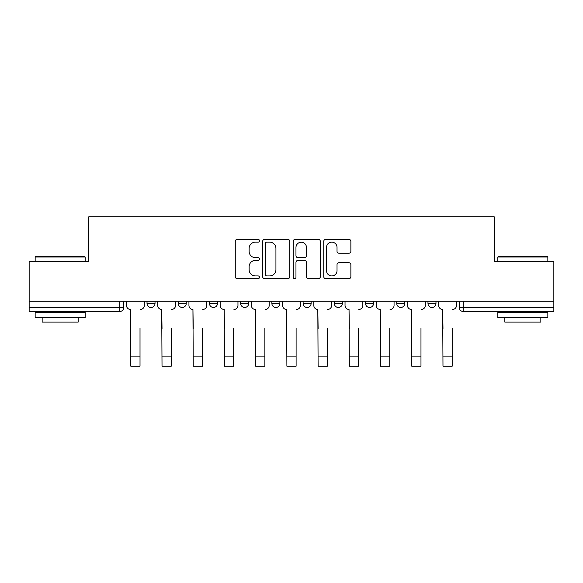<?xml version="1.0" encoding="UTF-8"?>
<svg xmlns="http://www.w3.org/2000/svg" width="583" height="583" viewBox="0 0 583 583"><rect width="100%" height="100%" fill="white"/><g stroke="black" fill="none" stroke-linecap="round" stroke-linejoin="round"><path stroke-width="0.87" d="M259.486 240.764A1.377 1.377 0 0 0 258.109 239.387L237.237 239.387A1.968 1.968 0 0 0 235.27 241.355L235.27 276.706A1.968 1.968 0 0 0 237.237 278.674L258.109 278.674A1.377 1.377 0 0 0 259.486 277.297A1.377 1.377 0 0 0 258.109 275.927L255.405 275.927A6.289 6.289 0 0 1 249.123 269.637L249.123 266.693A6.289 6.289 0 0 1 255.405 260.404L258.109 260.404A1.377 1.377 0 0 0 259.486 259.034A1.377 1.377 0 0 0 258.109 257.657L255.405 257.657A6.289 6.289 0 0 1 249.123 251.368L249.123 248.424A6.289 6.289 0 0 1 255.405 242.142L258.109 242.142A1.377 1.377 0 0 0 259.486 240.764M396.761 301.258L396.761 303.459L404.762 303.459A4.001 4.001 0 0 1 400.761 307.46A4.001 4.001 0 0 1 396.761 303.459L396.761 301.258M334.321 301.258L334.321 303.459L342.33 303.459A4.001 4.001 0 0 1 338.329 307.46A4.001 4.001 0 0 1 334.321 303.459L334.321 301.258M303.109 301.258L303.109 303.459L311.111 303.459A4.001 4.001 0 0 1 307.11 307.46A4.001 4.001 0 0 1 303.109 303.459L303.109 301.258M240.67 301.258L240.67 303.459L248.679 303.459A4.001 4.001 0 0 1 244.671 307.46A4.001 4.001 0 0 1 240.67 303.459L240.67 301.258M348.904 253.233A1.968 1.968 0 0 0 350.871 251.273L350.871 241.355A1.968 1.968 0 0 0 348.904 239.387L325.729 239.387A1.968 1.968 0 0 0 323.762 241.355L323.762 276.706A1.968 1.968 0 0 0 325.729 278.674L348.904 278.674A1.968 1.968 0 0 0 350.871 276.706L350.871 264.726A1.968 1.968 0 0 0 348.904 262.765L338.985 262.765A1.968 1.968 0 0 0 337.025 264.726L337.025 270.672A5.254 5.254 0 0 1 331.771 275.927A5.254 5.254 0 0 1 326.516 270.672L326.516 247.396A5.254 5.254 0 0 1 331.771 242.142A5.254 5.254 0 0 1 337.025 247.396L337.025 251.273A1.968 1.968 0 0 0 338.985 253.233L348.904 253.233M29.15 301.258L29.15 261.432L88.784 261.432L88.784 216.81L494.216 216.81L494.216 261.432L553.85 261.432L553.85 301.258L29.15 301.258L29.15 307.46L123.807 307.46L123.807 301.258L123.807 307.46A4.001 4.001 0 0 1 119.799 311.46L29.15 311.46L29.15 307.46M289.78 241.355A1.968 1.968 0 0 0 287.82 239.387L264.638 239.387A1.968 1.968 0 0 0 262.678 241.355L262.678 276.706A1.968 1.968 0 0 0 264.638 278.674L287.82 278.674A1.968 1.968 0 0 0 289.78 276.706L289.78 241.355M295.18 239.387L318.362 239.387A1.968 1.968 0 0 1 320.322 241.355L320.322 276.706A1.968 1.968 0 0 1 318.362 278.674L308.443 278.674A1.968 1.968 0 0 1 306.476 276.706L306.476 262.372A1.968 1.968 0 0 0 304.515 260.404L297.935 260.404A1.968 1.968 0 0 0 295.967 262.372L295.967 277.297A1.377 1.377 0 0 1 294.597 278.674A1.377 1.377 0 0 1 293.22 277.297L293.22 241.355A1.968 1.968 0 0 1 295.18 239.387M459.193 301.258L459.193 307.46L553.85 307.46L553.85 311.46L463.201 311.46A4.001 4.001 0 0 1 459.193 307.46L459.193 301.258M553.85 301.258L553.85 307.46M435.982 301.258L435.982 303.459A4.001 4.001 0 0 1 431.981 307.46A4.001 4.001 0 0 1 427.98 303.459L435.982 303.459L435.982 301.258M427.98 301.258L427.98 303.459M404.762 301.258L404.762 303.459M373.55 301.258L373.55 303.459A4.001 4.001 0 0 1 369.542 307.46A4.001 4.001 0 0 1 365.541 303.459L373.55 303.459L373.55 301.258M365.541 301.258L365.541 303.459M342.33 301.258L342.33 303.459L342.33 301.258M311.111 303.459L311.111 301.258L311.111 303.459A4.001 4.001 0 0 1 307.11 307.46M279.891 301.258L279.891 303.459A4.001 4.001 0 0 1 275.89 307.46A4.001 4.001 0 0 1 271.889 303.459A4.001 4.001 0 0 0 275.89 307.46A4.001 4.001 0 0 0 279.891 303.459L279.891 301.258M271.889 301.258L271.889 303.459L279.891 303.459M248.679 301.258L248.679 303.459M217.459 301.258L217.459 303.459A4.001 4.001 0 0 1 213.458 307.46A4.001 4.001 0 0 1 209.45 303.459A4.001 4.001 0 0 0 213.458 307.46A4.001 4.001 0 0 0 217.459 303.459L209.45 303.459L209.45 301.258M178.238 301.258L178.238 303.459L186.239 303.459L186.239 301.258L186.239 303.459A4.001 4.001 0 0 1 182.239 307.46A4.001 4.001 0 0 1 178.238 303.459A4.001 4.001 0 0 0 182.239 307.46M147.018 301.258L147.018 303.459L155.02 303.459L155.02 301.258L155.02 303.459A4.001 4.001 0 0 1 151.019 307.46A4.001 4.001 0 0 1 147.018 303.459A4.001 4.001 0 0 0 151.019 307.46M119.799 301.258L119.799 311.46A4.001 4.001 0 0 0 123.807 307.46M266.803 242.142A1.377 1.377 0 0 0 265.425 243.512L265.425 274.549A1.377 1.377 0 0 0 266.803 275.927L269.645 275.927A6.289 6.289 0 0 0 275.934 269.637L275.934 248.424A6.289 6.289 0 0 0 269.645 242.142L266.803 242.142M306.476 247.491A5.254 5.254 0 0 0 301.222 242.236A5.254 5.254 0 0 0 295.967 247.491L295.967 255.689A1.968 1.968 0 0 0 297.935 257.657L304.515 257.657A1.968 1.968 0 0 0 306.476 255.689L306.476 247.491M126.504 305.456L126.504 301.258L126.504 305.456A4.001 4.001 0 0 0 130.505 309.464L130.811 328.469M130.505 309.464L130.811 366.19L140.015 366.19L140.015 328.469M144.314 305.456L144.314 301.258L144.314 305.456A4.001 4.001 0 0 1 140.314 309.464M140.015 366.19L130.811 366.19M157.723 305.456L157.723 301.258L157.723 305.456A4.001 4.001 0 0 0 161.724 309.464L162.023 328.469M161.724 309.464L162.023 366.19L171.234 366.19L171.234 328.469M175.534 305.456L175.534 301.258L175.534 305.456A4.001 4.001 0 0 1 171.533 309.464M188.943 305.456L188.943 301.258L188.943 305.456A4.001 4.001 0 0 0 192.944 309.464L193.243 328.469M192.944 309.464L193.243 366.19L202.447 366.19L202.447 328.469M206.754 305.456L206.754 301.258L206.754 305.456A4.001 4.001 0 0 1 202.753 309.464M171.234 366.19L162.023 366.19M202.447 366.19L193.243 366.19M35.155 257.03L35.752 256.433L84.579 256.433L85.184 257.03L35.155 257.03L35.155 261.432M85.184 317.465L35.155 317.465L35.155 312.459L85.184 312.459L85.184 317.465M78.18 317.465L78.18 322.071L42.158 322.071L42.158 317.465M497.816 257.03L498.421 256.433L547.248 256.433L547.845 257.03L497.816 257.03L497.816 261.432M547.845 317.465L497.816 317.465L497.816 312.459L547.845 312.459L547.845 317.465M540.842 317.465L540.842 322.071L504.82 322.071L504.82 317.465M220.163 305.456L220.163 301.258L220.163 305.456A4.001 4.001 0 0 0 224.164 309.464L224.462 328.469M224.164 309.464L224.462 366.19L233.666 366.19L233.666 328.469M237.966 305.456L237.966 301.258L237.966 305.456A4.001 4.001 0 0 1 233.965 309.464M251.375 305.456L251.375 301.258L251.375 305.456A4.001 4.001 0 0 0 255.376 309.464L255.682 328.469M255.376 309.464L255.682 366.19L264.886 366.19L264.886 328.469M269.186 305.456L269.186 301.258L269.186 305.456A4.001 4.001 0 0 1 265.185 309.464M282.595 305.456L282.595 301.258L282.595 305.456A4.001 4.001 0 0 0 286.596 309.464L286.894 328.469M286.596 309.464L286.894 366.19L296.106 366.19L296.106 328.469M300.405 305.456L300.405 301.258L300.405 305.456A4.001 4.001 0 0 1 296.404 309.464M233.666 366.19L224.462 366.19M264.886 366.19L255.682 366.19M296.106 366.19L286.894 366.19M313.814 305.456L313.814 301.258L313.814 305.456A4.001 4.001 0 0 0 317.815 309.464L318.114 328.469M317.815 309.464L318.114 366.19L327.318 366.19L327.318 328.469M331.625 305.456L331.625 301.258L331.625 305.456A4.001 4.001 0 0 1 327.624 309.464M327.318 366.19L318.114 366.19M345.034 305.456L345.034 301.258L345.034 305.456A4.001 4.001 0 0 0 349.035 309.464L349.334 328.469M349.035 309.464L349.334 366.19L358.538 366.19L358.538 328.469M362.837 305.456L362.837 301.258L362.837 305.456A4.001 4.001 0 0 1 358.837 309.464M358.538 366.19L349.334 366.19M376.246 305.456L376.246 301.258L376.246 305.456A4.001 4.001 0 0 0 380.247 309.464L380.553 328.469M380.247 309.464L380.553 366.19L389.757 366.19L389.757 328.469M394.057 305.456L394.057 301.258L394.057 305.456A4.001 4.001 0 0 1 390.056 309.464M389.757 366.19L380.553 366.19M407.466 305.456L407.466 301.258L407.466 305.456A4.001 4.001 0 0 0 411.467 309.464L411.766 328.469M411.467 309.464L411.766 366.19L420.977 366.19L420.977 328.469M425.277 305.456L425.277 301.258L425.277 305.456A4.001 4.001 0 0 1 421.276 309.464M420.977 366.19L411.766 366.19M438.686 305.456L438.686 301.258L438.686 305.456A4.001 4.001 0 0 0 442.686 309.464L442.985 328.469M442.686 309.464L442.985 366.19L452.189 366.19L452.189 328.469M456.496 305.456L456.496 301.258L456.496 305.456A4.001 4.001 0 0 1 452.495 309.464M452.189 366.19L442.985 366.19M463.201 301.258L463.201 311.46M140.015 356.089L130.811 356.089M171.234 356.089L162.023 356.089M202.447 356.089L193.243 356.089M233.666 356.089L224.462 356.089M264.886 356.089L255.682 356.089M296.106 356.089L286.894 356.089M327.318 356.089L318.114 356.089M358.538 356.089L349.334 356.089M389.757 356.089L380.553 356.089M420.977 356.089L411.766 356.089M452.189 356.089L442.985 356.089M85.184 261.432L85.184 257.03M73.779 312.459L73.779 311.46M46.56 312.459L46.56 311.46M547.845 261.432L547.845 257.03M536.44 312.459L536.44 311.46M509.221 312.459L509.221 311.46"/></g></svg>
